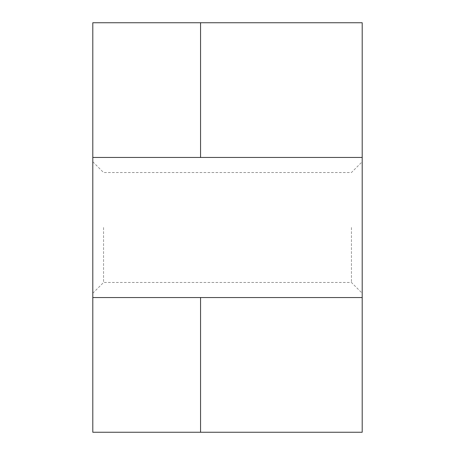 <?xml version="1.0" encoding="UTF-8"?>
<svg xmlns="http://www.w3.org/2000/svg" width="455" height="455" viewBox="0 0 455 455"><rect width="100%" height="100%" fill="white"/><g stroke="black" fill="none" stroke-linecap="round" stroke-linejoin="round"><path stroke-width="0.34" stroke-dasharray="2.27 1.71" d="M92.797 432.25L92.797 22.75L362.203 22.75L362.203 432.25L92.797 432.25M351.425 227.5L351.425 282.458L351.425 227.5M362.203 227.5L362.203 293.236L362.203 227.5M92.797 227.5L92.797 293.236L92.797 227.5M103.575 227.5L103.575 282.458L103.575 227.5M362.203 157.453L92.797 157.453M362.203 297.547L92.797 297.547M92.797 293.236L103.575 282.458L351.425 282.458L362.203 293.236M92.797 161.764L103.575 172.542L351.425 172.542L362.203 161.764"/><path stroke-width="0.68" d="M200.558 22.75L200.558 157.453L362.203 157.453L362.203 22.75L92.797 22.75L92.797 432.25L362.203 432.25L362.203 297.547L92.797 297.547M362.203 157.453L362.203 297.547M200.558 432.25L200.558 297.547M200.558 157.453L92.797 157.453"/></g></svg>
